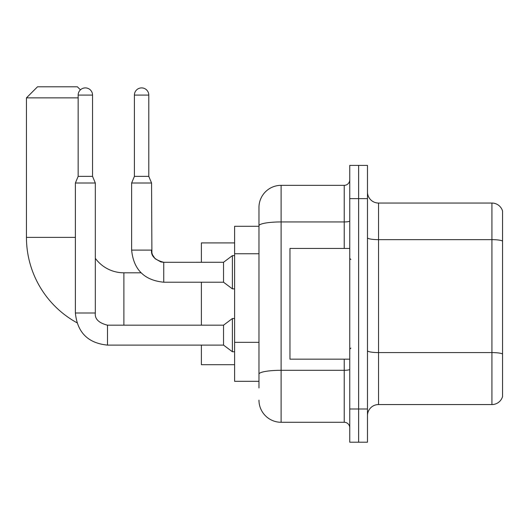 <?xml version="1.0" encoding="UTF-8"?>
<svg xmlns="http://www.w3.org/2000/svg" width="529" height="529" viewBox="0 0 529 529"><rect width="100%" height="100%" fill="white"/><g stroke="black" fill="none" stroke-linecap="round" stroke-linejoin="round"><path stroke-width="0.79" d="M258.965 387.955L258.965 225.777L258.965 226.3L234.605 226.3L234.605 381.31L258.965 381.31M349.755 408.99L349.755 442.204L358.616 442.204L358.616 408.99L358.616 442.204L367.47 442.204L367.47 408.99L358.616 408.99L358.616 198.62L358.616 408.99L349.755 408.99L349.755 198.62L358.616 198.62L358.616 165.405L358.616 198.62L367.47 198.62L367.47 408.99M367.47 198.62L367.47 165.405L349.755 165.405L349.755 198.62M344.22 248.445L344.22 221.935L281.111 221.935A22.145 3.848 180 0 0 258.965 225.777L258.965 207.48A22.145 22.145 0 0 1 281.111 185.335L281.111 422.274L344.22 422.274L344.22 359.165M281.111 185.335L344.22 185.335A5.535 5.535 0 0 0 349.755 179.8M258.965 377.99L258.965 374.142A22.145 3.848 180 0 1 281.111 370.3L344.22 370.3A5.535 0.959 0 0 0 349.755 369.335M258.965 207.48L258.965 219.661M349.755 427.816A5.535 5.535 0 0 0 344.22 422.274M281.111 422.274A22.145 22.145 0 0 1 258.965 400.136M367.47 415.635A11.069 11.069 0 0 1 378.546 404.559L491.924 404.559L491.924 203.05L378.546 203.05A11.069 11.069 0 0 1 367.47 191.981A11.069 11.069 0 0 0 378.546 203.05L378.546 404.559M502.55 211.025A11.069 11.069 0 0 0 491.924 203.05A11.069 11.069 0 0 1 502.55 211.025L502.55 396.591A11.069 11.069 0 0 1 491.924 404.559M502.55 241.184L502.55 353.967A11.069 1.924 180 0 0 491.924 352.585L378.546 352.585A11.069 1.924 -0 0 1 367.47 350.661M76.903 322.73A97.435 97.435 0 0 1 26.45 237.376L26.45 97.865L37.519 86.796L77.379 86.796L80.434 89.844M123.885 325.176L123.885 272.805A35.43 35.43 0 0 1 95.319 258.331M78.16 97.865L26.45 97.865M201.39 282.215L201.39 325.176M201.39 345.106L201.39 364.699L234.605 364.699M234.605 242.91L201.39 242.91L201.39 262.285M92.549 176.369L78.16 176.369L78.16 95.094A7.194 7.194 0 0 1 85.354 87.9A7.194 7.194 0 0 1 92.549 95.094L92.549 176.369L95.319 183.008L95.319 312.996C94.651 318.901 98.711 322.961 107.499 325.176L107.499 345.106C88.019 343.182 77.313 332.476 75.389 312.996L75.389 183.008L95.319 183.008M107.499 325.176C98.711 322.961 94.651 318.901 95.319 312.996C94.651 318.901 98.711 322.961 107.499 325.176L223.536 325.176L223.536 345.106L107.499 345.106C88.019 343.182 77.313 332.476 75.389 312.996L95.319 312.996C94.651 318.901 98.711 322.961 107.499 325.176L107.499 325.196M223.536 325.176L232.39 318.531L232.39 351.745L234.605 351.745M148.794 176.369L134.406 176.369L134.406 95.094A7.194 7.194 0 0 1 141.6 87.9A7.194 7.194 0 0 1 148.794 95.094L148.794 176.369L151.565 183.008L131.635 183.008L131.635 250.105L151.545 250.105C150.897 256.01 154.957 260.07 163.745 262.285L163.745 282.215C144.265 280.291 133.559 269.585 131.635 250.105C133.559 269.585 144.265 280.291 163.745 282.215C144.265 280.291 133.559 269.585 131.635 250.105M163.745 262.305L223.536 262.285L223.536 282.215L163.745 282.215M223.536 262.285L232.39 255.639L232.39 288.86L234.605 288.86M349.755 248.445L289.965 248.445L289.965 359.165L349.755 359.165M258.965 253.748L234.605 253.748M258.965 342.329L234.605 342.329M349.755 220.97A5.535 0.959 0 0 1 344.22 221.935L344.22 185.335M502.55 241.032A11.069 1.924 180 0 0 491.924 239.65L378.546 239.65A11.069 1.924 0 0 1 367.47 237.726M26.45 237.376L75.389 237.376M78.16 95.094L92.549 95.094M134.406 95.094L148.794 95.094M141.031 272.805L123.885 272.805M75.389 312.996C77.313 332.476 88.019 343.182 107.499 345.106C88.019 343.182 77.313 332.476 75.389 312.996M223.536 345.106L232.39 351.745M232.39 318.531L234.605 318.531M78.16 176.369L75.389 183.008M163.745 262.285L160.895 261.948L155.129 258.721L152.531 254.859L151.902 252.955L151.565 183.008M223.536 282.215L232.39 288.86M134.406 176.369L131.635 183.008M232.39 255.639L234.605 255.639M350.859 259.521L349.755 258.41M350.859 348.095L349.755 349.2"/></g></svg>
